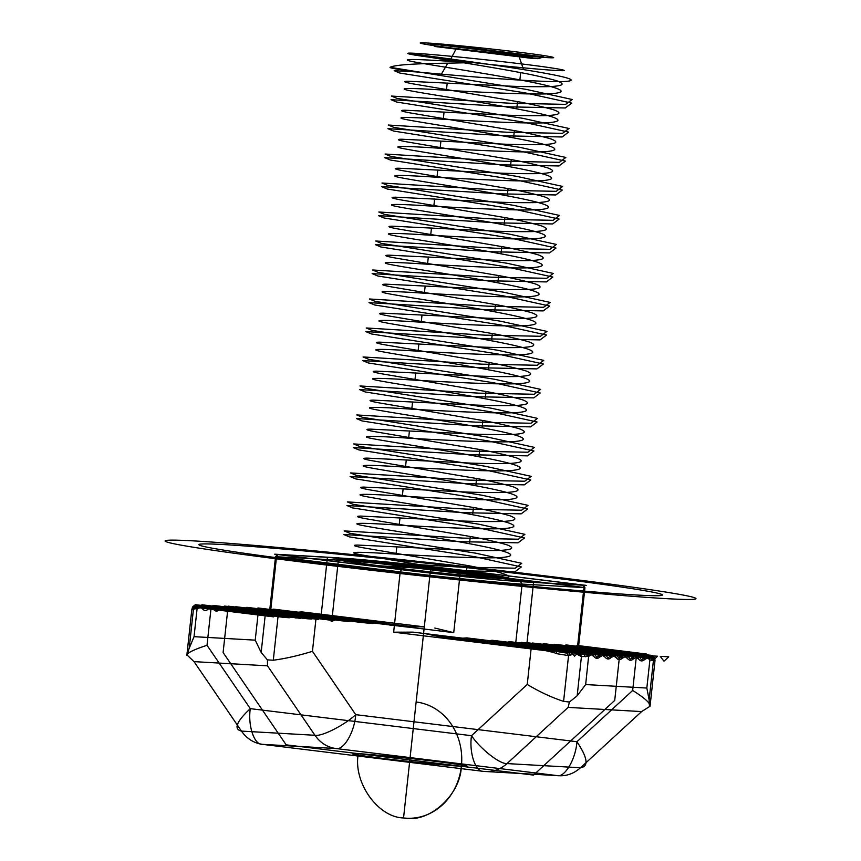 <?xml version="1.0" encoding="UTF-8"?>
<svg xmlns="http://www.w3.org/2000/svg" width="861" height="861" viewBox="0 0 861 861"><rect width="100%" height="100%" fill="white"/><g stroke="black" fill="none" stroke-linecap="round" stroke-linejoin="round"><path stroke-width="0.65" stroke-dasharray="4.3 3.23" d=""/><path stroke-width="1.29" d="M435.246 46.548L531.162 58.29L533.142 56.299L440.735 44.298L543.786 56.901L430.08 43.696L440.735 44.298L442.21 46.946L435.246 46.548L430.08 43.696L533.142 56.299L543.786 56.901L440.735 44.298L430.08 43.696L533.142 56.299L543.786 56.901L538.125 58.677L442.21 46.946M222.224 608.146L224.839 610.105C226.529 612.149 228.434 612.268 230.554 610.427L233.406 608.781L236.022 610.74C237.711 612.795 239.616 612.903 241.737 611.062L246.903 607.349L338.308 618.532L335.306 619.554L244.384 608.436L243.545 609.211L238.777 608.942L235.72 606.714L232.362 608.576L318.29 619.403L227.595 608.307L226.938 607.446L317.623 618.532L315.374 617.176L224.689 606.079L315.223 617.165L312.715 618.252L222.02 607.166L221.18 607.941L216.412 607.672L215.756 606.801L306.441 617.897L307.108 618.758L216.412 607.672L213.657 609.47C215.347 611.514 217.252 611.622 219.372 609.792L224.538 606.079L220.212 609.018M192.767 606.757L193.445 609.147L189.194 648.333L186.848 655.286L191.82 609.523L192.767 606.757L195.318 604.691L281.676 615.249L279.168 616.347L194.328 605.961L194.048 607.554L196.695 607.446L199.806 605.875L205.445 606.79L191.82 609.523L194.048 607.554M563.589 701.36L569.412 702.049L577.171 695.785L581.423 656.599L575.686 653.585L568.561 655.608L563.589 701.36C552.03 697.647 539.912 692.007 527.244 684.463L531.097 648.99L532.41 646.729L546.046 648.311L413.054 632.135L532.41 646.729M244.589 609.416L247.204 611.375C248.894 613.43 250.799 613.538 252.919 611.708L255.921 610.062L258.397 612.02L265.425 613.247L271.979 611.267L278.264 614.453L273.292 660.215C285.432 658.611 298.476 655.641 312.446 651.303L316.299 615.841L453.736 632.652L460.291 572.35L583.962 587.471L577.408 647.773L648.129 656.523L652.304 658.159L655.006 660.538L654.629 658.073L653.402 660.71L650.001 659.913L647.537 657.965L644.534 659.601C642.414 661.442 640.509 661.334 638.819 659.278L636.204 657.32L633.352 658.966C631.231 660.796 629.326 660.688 627.637 658.643L625.172 656.685L622.169 658.331C620.049 660.161 618.144 660.053 616.454 657.998L613.839 656.039L610.987 657.686C608.867 659.526 606.962 659.418 605.272 657.363L602.657 655.404L599.805 657.051C597.685 658.891 595.78 658.783 594.09 656.728L591.625 654.78L588.73 656.308L586.416 653.962L589.817 652.207L592.723 654.425L497.626 642.801L597.491 654.704L598.33 653.919L506.117 642.64L504.976 643.382M654.963 659.763L653.348 657.46L569.132 647.16L650.755 656.835L646.546 654.037L578.657 645.642L584.953 587.665L522.121 584.081L515.47 645.33L517.978 644.243L608.673 655.339L612.182 653.477L521.486 642.381L523.736 643.748L614.431 654.834L615.088 655.705L524.403 644.609L619.855 655.974L620.695 655.199L530.01 644.103L532.518 643.016L623.364 654.112L626.27 656.34L631.038 656.609L631.877 655.834L541.192 644.738L543.7 643.651L634.546 654.758L543.7 643.651M241.737 611.062L243.545 609.211L334.369 620.329L331.722 621.394L338.373 560.145L340.687 558.079L277.855 554.495L401.517 569.627L400.204 571.887L276.532 556.755L270.236 614.732L269.245 614.55L275.542 556.561L277.855 554.495L276.532 556.755L338.373 560.145C355.335 560.877 422.374 567.593 460.291 572.35L459.483 569.971C422.536 565.333 357.207 558.8 340.687 558.079M252.919 611.708L254.727 609.857L249.959 609.588L247.053 607.36L244.384 608.436L242.576 610.288M196.33 607.231L193.445 609.147L196.997 608.512L202.174 604.799L196.33 607.231L195.361 604.68L192.261 607.812M654.016 659.128L651.454 656.771L652.541 655.501L653.262 658.095L650.755 656.835L653.198 659.149M273.292 660.215L267.437 659.892L261.163 652.434L255.222 640.153L258.3 611.902L261.055 610.105L258.085 607.984L355.83 619.931L258.235 607.995L255.921 610.062M189.194 648.333L194.048 636.666L197.115 608.415L198.923 606.564M290.534 614.797L290.921 612.817L280.277 612.472L278.264 614.453L290.534 614.797L301.684 614.151L301.845 611.88L290.921 612.817L407.834 627.12L278.803 611.654L273.744 609.168L381.175 622.299L273.744 609.168L271.979 611.267M589.462 655.641L587.148 653.284L487.326 641.068L492.061 640.261L589.667 652.197L591.475 654.769M193.165 607.662L196.179 605.875L284.076 616.627L281.827 615.26L195.361 604.68L192.799 606.747M611.827 656.911L609.513 654.554L518.828 643.468L521.335 642.381L612.031 653.467L613.839 656.039M199.86 606.865L202.475 608.824C204.165 610.88 206.07 610.987 208.19 609.157L209.998 607.306L205.23 607.027L204.574 606.166L295.258 617.262L293.009 615.895L290.351 616.982L199.655 605.886L197.847 607.737M602.808 655.415L601 652.842L509.594 641.66L601 652.842L603.249 654.199L603.905 655.07L513.091 643.953L515.47 645.33M257.719 611.149L260.485 609.351L360.307 621.567L361.749 622.525L261.055 610.105M374.374 622.88L269.536 610.051L268.158 610.772L372.426 623.525L380.756 622.266M424.215 626.851L301.845 611.88L424.215 626.851L411.31 626.668L293.44 612.246L293.224 614.237M571.855 654.242L570.122 651.928L574.416 651.045L467.136 637.926L473.259 639.766L578.097 652.584L579.302 653.521L475.035 640.767L586.416 653.962M517.558 52.047C489.608 48.539 440.175 43.588 427.68 43.05C409.879 41.866 425.635 44.89 456.319 48.55C484.269 52.058 533.691 57.009 546.197 57.547C563.987 58.731 548.242 55.707 517.558 52.047L523.553 69.601C477.059 62.11 413.022 54.168 408.383 53.167C414.238 55.352 476.37 64.231 520.679 72.636C532.905 74.692 558.025 80.611 558.94 81.677C564.504 84.055 562.696 85.605 553.505 86.348C550.34 86.972 520.033 86.746 507.323 86.025L408.157 81.246C402.335 81.289 403.884 82.15 412.806 83.829L517.526 101.63C529.763 103.675 554.871 109.595 555.797 110.671C561.361 113.039 559.542 114.599 550.362 115.342C547.198 115.955 516.891 115.74 504.169 115.019L405.014 110.23C399.181 110.273 400.731 111.134 409.653 112.813L514.372 130.624C526.609 132.669 551.718 138.589 552.644 139.665C558.208 142.033 556.4 143.593 547.209 144.325C544.044 144.949 513.737 144.723 501.027 144.013L401.861 139.224C396.038 139.267 397.578 140.128 406.51 141.807L511.23 159.608C523.456 161.653 548.575 167.572 549.49 168.648C555.054 171.027 553.246 172.577 544.055 173.319C540.891 173.933 510.595 173.718 497.873 172.996L398.708 168.218C392.885 168.261 394.435 169.122 403.357 170.79L508.076 188.602C520.313 190.647 545.422 196.566 546.348 197.643C551.912 200.01 550.093 201.571 540.912 202.303C537.748 202.927 507.441 202.701 494.731 201.991L395.565 197.201C389.732 197.244 391.281 198.105 400.204 199.784L504.923 217.585C517.16 219.641 542.279 225.56 543.194 226.626C548.758 229.004 546.95 230.554 537.759 231.297C534.595 231.921 504.288 231.695 491.577 230.974L392.412 226.195C386.589 226.239 388.139 227.1 397.061 228.778L501.78 246.58C514.006 248.625 539.126 254.544 540.041 255.62C545.605 257.988 543.797 259.548 534.606 260.291C531.452 260.905 501.145 260.689 488.424 259.968L389.258 255.179C383.436 255.222 384.985 256.083 393.907 257.762L498.627 275.574C510.864 277.619 535.972 283.538 536.898 284.614C542.462 286.982 540.654 288.543 531.463 289.274C528.299 289.899 497.992 289.673 485.281 288.962L386.115 284.173C380.282 284.216 381.832 285.077 390.765 286.756L495.484 304.557C507.71 306.602 532.83 312.521 533.745 313.598C539.309 315.976 537.501 317.526 528.31 318.269C525.145 318.882 494.838 318.667 482.128 317.946L382.962 313.167C377.14 313.21 378.689 314.071 387.611 315.739L492.331 333.551C504.568 335.596 529.676 341.516 530.602 342.592C536.166 344.96 534.347 346.52 525.167 347.252C522.003 347.876 491.696 347.65 478.974 346.94L379.819 342.151C373.986 342.194 375.536 343.055 384.458 344.734L489.177 362.535C501.414 364.59 526.523 370.51 527.449 371.575C533.013 373.954 531.205 375.504 522.014 376.246C518.849 376.87 488.542 376.644 475.832 375.923L376.666 371.145C370.843 371.188 372.382 372.049 381.315 373.728L486.034 391.529L485.249 398.772C525.102 406.241 536.037 410.805 518.074 412.484C499.595 413.915 448.689 411.278 411.784 409.169C371.403 406.543 359.941 406.801 377.376 409.965C395.339 413.345 445.707 420.846 482.095 427.766C521.949 435.225 532.894 439.799 514.932 441.478C496.442 442.898 445.546 440.272 408.631 438.163C368.26 435.537 356.788 435.795 374.223 438.949C392.185 442.328 442.565 449.84 478.942 456.76C518.796 464.219 529.741 468.782 511.778 470.461C493.299 471.893 442.393 469.267 405.488 467.157C365.107 464.52 353.634 464.789 371.08 467.943C389.043 471.322 439.411 478.824 475.799 485.744C515.653 493.213 526.598 497.776 508.625 499.455C490.146 500.876 439.239 498.25 402.335 496.14C361.954 493.514 350.492 493.773 367.927 496.926C385.889 500.306 436.258 507.818 472.646 514.738C512.499 522.196 523.445 526.771 505.482 528.439C487.003 529.87 436.096 527.244 399.192 525.135C358.811 522.498 347.338 522.767 364.784 525.92C382.736 529.3 433.115 536.812 469.493 543.721C509.357 551.191 520.292 555.754 502.329 557.433C483.85 558.864 432.943 556.228 396.038 554.118C355.658 551.492 344.185 551.75 361.631 554.914L452.477 570.186L466.447 571.844C497.798 575.622 517.332 578.947 505.655 578.538C496.28 579.109 417.682 571.295 371.037 565.279L336.974 559.898C333.185 557.939 397.427 563.557 452.477 570.186M492.331 333.551L491.545 340.795C531.398 348.264 542.344 352.827 524.371 354.506C505.891 355.927 454.985 353.301 418.08 351.191C377.699 348.565 366.237 348.823 383.672 351.977C401.635 355.356 452.014 362.868 488.391 369.789C528.245 377.247 539.19 381.821 521.228 383.489C502.749 384.921 451.842 382.295 414.937 380.185C374.557 377.548 363.084 377.818 380.53 380.971C398.482 384.35 448.861 391.863 485.249 398.772M508.076 188.602L507.29 195.845C547.144 203.314 558.089 207.878 540.127 209.557C521.637 210.977 470.741 208.351 433.826 206.242C393.455 203.616 381.983 203.874 399.418 207.027C417.381 210.407 467.76 217.919 504.137 224.839C543.991 232.298 554.936 236.872 536.973 238.54C518.494 239.971 467.588 237.345 430.683 235.236C390.302 232.599 378.829 232.868 396.275 236.022C414.227 239.401 464.606 246.913 500.994 253.823C540.848 261.292 551.793 265.855 533.82 267.534C515.341 268.966 464.434 266.329 427.53 264.219C387.149 261.593 375.687 261.852 393.122 265.016C411.084 268.395 461.453 275.897 497.841 282.817C537.694 290.275 548.64 294.849 530.677 296.528C512.187 297.949 461.292 295.323 424.376 293.214C384.006 290.587 372.533 290.846 389.968 293.999C407.931 297.379 458.31 304.891 494.688 311.811C534.541 319.27 545.487 323.833 527.524 325.512C509.045 326.943 458.138 324.317 421.233 322.208C380.853 319.571 369.38 319.84 386.826 322.993C404.788 326.373 455.157 333.874 491.545 340.795M531.162 58.29L538.125 58.677M246.537 610.514L249.303 608.716L341.516 619.995L338.491 618.542L247.053 607.36L244.739 609.427M230.554 610.427L232.362 608.576L227.595 608.307L224.839 610.105M196.997 608.512L198.816 606.661L289.5 617.757L290.351 616.982M545.702 650.679L546.046 648.311L556.54 651.465L439.616 637.162L436.323 635.978L554.193 650.389L553.967 652.552L545.702 650.679L393.649 632.178L413.054 632.135M605.272 657.363L603.905 655.07L608.673 655.339L610.987 657.686M623.009 657.546L620.695 655.199L623.213 654.112L625.021 656.685M635.719 652.627L636.527 655.006L632.674 690.468L576.945 741.719C587.708 757.917 588.892 766.602 580.497 767.764L641.606 711.584L649.452 706.623L649.14 699.896L653.402 660.71L650.991 658.235L651.454 656.771L563.557 646.019L562.707 646.794L651.153 657.61L653.714 659.978M312.446 651.303L355.733 714.662L576.945 741.719C575.783 758.971 564.924 777.601 557.185 775.6L483.71 771.402C492.374 772.295 500.144 769.691 507.021 763.578C499.983 764.331 480.46 749.005 471.505 735.703L527.244 684.463M233.406 608.781L235.72 606.714L326.405 617.8L323.897 618.898L233.202 607.801L231.394 609.653M275.326 612.548L277.511 610.707L387.988 624.225L381.175 622.299M317.623 618.532L318.29 619.403M235.354 609.879L238.12 608.081L328.805 619.177L329.472 620.038L238.777 608.942L236.022 610.74M293.009 615.895L202.174 604.799L292.858 615.895M546.767 645.89L546.1 645.018L636.796 656.114L637.452 656.975L546.767 645.89L642.22 657.255L645.728 655.393L648.634 657.621L562.707 646.794M186.848 655.286C186.955 652.993 193.671 649.657 207.017 645.287L250.293 708.646L471.505 735.703C468.922 752.88 475.627 772.511 483.71 771.402L262.497 744.345L335.973 748.532L557.185 775.6C565.849 776.493 573.62 773.878 580.497 767.764L507.021 763.578L568.131 707.387L569.412 702.049M208.19 609.157L213.356 605.434L209.998 607.306L300.683 618.392L205.23 607.027L202.475 608.824M444.061 112.027L443.275 119.27C402.894 116.644 391.432 116.902 408.867 120.066C426.83 123.446 477.198 130.947 513.587 137.868C553.44 145.326 564.385 149.9 546.423 151.579C527.944 153 477.037 150.374 440.132 148.264C399.752 145.638 388.279 145.896 405.725 149.05C423.677 152.429 474.056 159.942 510.444 166.862C550.297 174.32 561.232 178.884 543.269 180.562C524.79 181.994 473.884 179.368 436.979 177.258C396.598 174.622 385.125 174.891 402.571 178.044C420.534 181.423 470.902 188.925 507.29 195.845M486.034 391.529C498.261 393.574 523.38 399.493 524.295 400.569C529.859 402.937 528.051 404.498 518.86 405.24C515.696 405.854 485.4 405.639 472.678 404.918L373.513 400.128C367.69 400.171 369.24 401.032 378.162 402.711L482.881 420.523C495.118 422.568 520.227 428.487 521.153 429.564C526.717 431.931 524.898 433.492 515.717 434.224C512.553 434.848 482.246 434.622 469.536 433.912L370.37 429.122C364.537 429.165 366.086 430.026 375.019 431.705L479.728 449.507L478.942 456.76M447.785 63.187C413.883 63.553 394.629 64.93 390.022 67.309C389.592 67.954 398.083 69.472 415.497 71.861L441.381 74.164L447.785 63.187L473.13 62.595L449.733 59.84C418.457 55.954 404.67 53.726 408.383 53.167C414.636 52.489 477.016 58.43 521.615 63.94C553.795 67.804 573.254 71.194 560.027 70.624C551.32 70.58 507.28 66.512 473.13 62.595L449.571 61.292C409.201 58.666 397.728 58.925 415.163 62.078C433.126 65.458 483.505 72.97 519.883 79.89C559.736 87.348 570.682 91.923 552.719 93.591C534.24 95.022 483.333 92.396 446.428 90.287C406.048 87.65 394.575 87.919 412.021 91.072C429.983 94.452 480.352 101.964 516.74 108.873C556.593 116.343 567.539 120.906 549.566 122.585C531.086 124.016 480.18 121.379 443.275 119.27M461.367 766.268C474.153 766.785 465.844 765.192 436.462 761.49C412.161 758.433 369.186 754.139 358.316 753.666C345.53 753.149 353.839 754.753 383.22 758.455C407.522 761.501 450.497 765.806 461.367 766.268C460.56 795.241 428.756 823.665 403.54 817.95C377.764 817.423 352.892 782.068 358.316 753.666M268.234 611.945L269.536 610.051L273.486 609.147L271.71 611.245M253.758 610.923L255.566 609.071L254.727 609.857L349.824 621.491L351.191 620.77L255.566 609.071L258.085 607.984L255.771 610.051M580.163 655.781L579.302 653.521L580.432 654.209L586.309 654.059L588.612 656.416L581.423 656.599L580.432 654.209M599.805 657.051L597.491 654.704L592.723 654.425L594.09 656.728M615.787 657.137L614.431 654.834L612.182 653.477L613.99 656.05M306.441 617.897L304.191 616.541L301.533 617.617L210.837 606.521L209.029 608.372M627.637 658.643L626.27 656.34L535.585 645.244L534.918 644.383L625.613 655.479L626.969 657.772M387.988 624.225L390.27 625.28M479.728 449.507C491.965 451.562 517.084 457.471 517.999 458.547C523.563 460.926 521.755 462.475 512.564 463.218C509.4 463.831 479.093 463.616 466.382 462.895L367.216 458.117C361.394 458.16 362.944 459.021 371.866 460.689L476.585 478.501C488.811 480.546 513.931 486.465 514.846 487.541C520.421 489.909 518.602 491.47 509.421 492.201C506.257 492.826 475.95 492.6 463.229 491.889L403.12 488.897L402.335 496.14M431.469 227.982L430.683 235.236M390.022 67.309L526.103 89.361L572.124 99.489L565.677 104.364L510.315 103.255L391.432 96.055L397.093 98.423L522.961 118.344L568.981 128.472L562.534 133.347L507.172 132.239L388.279 125.039L393.94 127.417L519.807 147.339L565.828 157.466L559.381 162.342L504.019 161.233L385.136 154.033L390.786 156.401L516.665 176.333L562.674 186.45L556.228 191.325L500.865 190.216L381.983 183.027L387.644 185.395L513.511 205.316L559.532 215.444L553.085 220.319L497.723 219.211L378.829 212.01L384.49 214.389L510.358 234.31L556.378 244.438L549.931 249.313L494.569 248.205L375.687 241.005L381.348 243.372L507.215 263.294L553.225 273.421L546.789 278.297L491.427 277.188L372.533 269.988L378.194 272.367L504.062 292.288L550.082 302.415L543.635 307.291L488.273 306.182L369.391 298.982L375.041 301.35L500.908 321.282L546.929 331.399L540.482 336.274L485.12 335.166L366.237 327.976L371.898 330.344L497.766 350.266L543.786 360.393L537.339 365.268L481.977 364.16L363.084 356.96L368.745 359.338L494.612 379.26L540.633 389.387L534.186 394.263L478.824 393.154L359.941 385.954L365.591 388.322L491.47 408.243L537.479 418.371L531.043 423.246L475.67 422.138L356.788 414.937L362.449 417.316L488.316 437.237L534.337 447.365L527.89 452.24L472.528 451.132L353.645 443.932L359.295 446.299L485.163 466.231L531.183 476.348L524.736 481.224L469.374 480.115L350.492 472.926L356.153 475.294L482.02 495.215L528.041 505.342L521.594 510.218L466.231 509.109L347.338 501.909L352.999 504.288L478.867 524.209L524.887 534.337L518.44 539.212L463.078 538.103L344.196 530.903L349.846 533.271L475.724 553.192L521.734 563.32L515.287 568.195L459.925 567.087L336.974 559.898M224.172 609.233L226.938 607.446L224.689 606.079L222.375 608.146M647.537 657.965L645.728 655.393L554.882 644.286L645.578 655.382L647.386 657.955M652.304 658.159L649.926 655.856L574.739 646.654L573.889 647.429M199.806 605.875L271.904 614.7L273.561 616.853L196.695 607.446L193.811 609.276M577.408 647.773L578.657 645.642L646.546 654.037L648.129 656.523M403.12 488.897L364.074 487.1C358.241 487.143 359.79 488.004 368.712 489.683L473.432 507.484C485.669 509.54 510.777 515.459 511.703 516.525C517.267 518.903 515.459 520.453 506.268 521.196C503.104 521.82 472.797 521.594 460.086 520.873L360.92 516.094C355.087 516.137 356.637 516.998 365.57 518.677L470.289 536.478C482.515 538.523 507.635 544.443 508.55 545.519C514.114 547.887 512.306 549.447 503.115 550.19C499.95 550.803 469.654 550.588 456.933 549.867L396.824 546.875L396.038 554.118M406.274 459.903L405.488 467.157M261.163 652.434L265.425 613.247L266.899 611.256L261.152 610.223L258.397 612.02M192.046 608.662L194.112 606.822L273.561 616.853M625.172 656.685L623.364 654.112L532.668 643.027L534.918 644.383M633.352 658.966L631.038 656.609L540.342 645.524L541.192 644.738M636.204 657.32L634.396 654.747L631.877 655.834L634.191 658.191M649.452 706.623L650.044 706.3L655.006 660.538L653.262 658.095M401.517 569.627C438.464 574.265 503.793 580.798 520.313 581.509L583.145 585.093L584.953 587.665L583.962 587.471L583.145 585.093L459.483 569.971M280.277 612.472L278.803 611.654L276.639 613.495M506.117 642.64L509.411 641.649M219.372 609.792L221.18 607.941L311.865 619.037L312.715 618.252M284.076 616.627L284.743 617.488L196.297 606.671L193.294 608.458M415.723 372.931L414.937 380.185M428.315 256.976L427.53 264.219M266.835 612.655L268.158 610.772L266.899 611.256M622.169 658.331L619.855 655.974L615.088 655.705L616.454 657.998M638.819 659.278L637.452 656.975L642.22 657.255L644.534 659.601M241.467 731.097C246.859 738.706 253.866 743.129 262.497 744.345C254.425 745.454 247.71 725.823 250.293 708.646C236.355 721.69 233.417 729.181 241.467 731.097L194.016 661.635L267.491 665.822L314.954 735.283L241.467 731.097M588.612 656.416L585.663 684.56L577.171 695.785M654.629 658.073L652.573 655.501L566.215 644.932L568.464 646.299L653.305 656.674L654.92 658.977M591.625 654.78L589.817 652.207L492.061 640.261M497.626 642.801L496.442 641.865L592.067 653.564L593.423 655.867M270.236 614.732L211.117 607.5L207.017 645.287M566.215 644.932L652.541 655.501L654.597 658.084M498.627 275.574L497.841 282.817M437.765 170.004L436.979 177.258M578.947 654.844L578.097 652.584L574.416 651.045L575.686 653.585M535.585 645.244L540.342 645.524M645.373 658.826L643.059 656.469L552.375 645.384L551.524 646.159M555.033 644.297L557.282 645.664L647.978 656.749L649.334 659.052M459.645 638.421L457.191 639.002L568.647 652.627L570.122 651.928L459.645 638.421L466.727 637.883L574.147 651.024L575.417 653.553M396.824 546.875L357.767 545.078C351.945 545.121 353.494 545.982 362.416 547.661L467.136 565.473C477.93 567.27 501.328 572.694 502.846 573.609C509.766 575.772 510.702 577.419 505.655 578.538M418.866 343.948L418.08 351.191M434.611 198.999L433.826 206.242M211.042 607.5L213.356 605.434L304.041 616.53M567.022 653.176L568.561 655.608L556.475 653.639L556.54 651.465L567.022 653.176L568.647 652.627L570.369 654.941M520.313 581.509L522.121 584.081C505.17 583.349 438.12 576.644 400.204 571.887L393.649 632.178M632.674 690.468C644.728 697.991 650.507 703.265 650.044 706.3M341.516 619.995L342.484 620.899L249.959 609.588L247.204 611.375M328.805 619.177L326.405 617.8M271.904 614.7L269.245 614.55M399.978 517.881L399.192 525.135M504.923 217.585L504.137 224.839M517.526 101.63L516.74 108.873M200.01 606.876L202.324 604.809L204.574 606.166L201.808 607.963M585.663 684.56L646.837 688.047L649.915 659.806L648.548 657.503M650.001 659.913L648.634 657.621L650.991 658.235M475.035 640.767L473.259 639.766M473.432 507.484L472.646 514.738M600.644 656.276L598.33 653.919L600.849 652.832L602.657 655.404M301.684 614.151L316.299 615.841L315.481 613.452M355.733 714.662C344.174 725.36 321.745 736.704 314.954 735.283C320.335 742.903 327.352 747.316 335.973 748.532C343.711 750.544 354.571 731.915 355.733 714.662M334.369 620.329L335.306 619.554M295.258 617.262L295.926 618.123M331.722 621.394L329.472 620.038M563.557 646.019L566.064 644.932M509.594 641.66L512.327 643.081L603.249 654.199L604.605 656.502M278.318 617.122L279.168 616.347M211.193 607.511L213.657 609.47M511.23 159.608L510.444 166.862M514.372 130.624L513.587 137.868M638.152 658.417L636.796 656.114L634.546 654.758L636.354 657.33M439.616 637.162L457.191 639.002M423.687 633.341L436.323 635.978M518.828 643.468L517.978 644.243M422.019 314.954L421.233 322.208M556.475 653.639L553.967 652.552M355.561 619.909L351.191 620.77M574.739 646.654L577.247 645.567M407.834 627.12L411.31 626.668M425.173 285.97L424.376 293.214M456.319 48.55L449.571 61.292M453.736 632.652L434.837 628.056M311.865 619.037L307.108 618.758M552.375 645.384L554.882 644.286M543.851 643.662L546.1 645.018M205.445 606.79L211.117 607.5M501.78 246.58L500.994 253.823M187.397 655.329L194.016 661.635M360.307 621.567L355.83 619.931M300.683 618.392L301.533 617.617M304.191 616.541L213.506 605.444L215.756 606.801L212.99 608.598M641.606 711.584L568.131 707.387M557.95 646.525L557.282 645.664M482.881 420.523L482.095 427.766M489.177 362.535L488.391 369.789M233.557 608.792L235.871 606.725L326.556 617.811M267.437 659.892L267.491 665.822M492.341 640.283L496.442 641.865M255.222 640.153L194.048 636.666M467.136 565.473L466.447 571.844M470.289 536.478L469.493 543.721M476.585 478.501L475.799 485.744M412.57 401.926L411.784 409.169M495.484 304.557L494.688 311.811M441.381 74.164C483.462 77.824 540.181 82.01 561.469 81.634C582.208 81.009 569.573 76.995 523.553 69.601M289.5 617.757L284.743 617.488M323.047 619.672L323.897 618.898M530.01 644.103L529.16 644.878M569.132 647.16L568.464 646.299M487.326 641.068L485.701 641.757M409.427 430.92L408.631 438.163M520.679 72.636L519.883 79.89M415.497 71.861L394.187 70.688L399.848 73.056L525.716 92.977L571.736 103.105L565.29 107.98L509.927 106.872L391.034 99.682L396.695 102.05L522.562 121.971L568.583 132.099L562.136 136.974L506.774 135.866L387.891 128.666L393.542 131.044L519.42 150.966L565.429 161.082L558.993 165.958L503.62 164.86L384.738 157.66L390.399 160.028L516.266 179.949L562.287 190.077L555.84 194.952L500.478 193.843L381.595 186.643L387.246 189.022L513.113 208.943L559.133 219.071L552.687 223.946L497.324 222.838L378.442 215.637L384.103 218.005L509.97 237.927L555.991 248.054L549.544 252.93L494.182 251.821L375.288 244.632L380.949 246.999L506.817 266.921L552.837 277.048L546.391 281.924L491.028 280.815L372.146 273.615L377.796 275.994L503.674 295.915L549.684 306.042L543.237 310.907L487.875 309.809L368.992 302.609L374.653 304.977L500.521 324.898L546.541 335.026L540.095 339.901L484.732 338.793L365.839 331.593L371.5 333.971L497.367 353.893L543.388 364.02L536.941 368.895L481.579 367.787L362.696 360.587L368.347 362.955L494.225 382.876L540.234 393.003L533.798 397.879L478.425 396.77L359.543 389.581L365.204 391.949L491.071 411.87L537.092 421.998L530.645 426.873L475.283 425.764L356.4 418.564L362.05 420.943L487.918 440.864L533.938 450.992L527.492 455.856L472.129 454.759L353.247 447.559L358.908 449.926L484.775 469.848L530.796 479.975L524.349 484.851L468.987 483.742L350.093 476.542L355.754 478.92L481.622 498.842L527.642 508.969L521.196 513.845L465.833 512.736L346.951 505.536L352.601 507.904L478.479 527.825L524.489 537.953L518.042 542.828L462.68 541.72L343.797 534.53L349.458 536.898L475.326 556.819L521.346 566.947L514.9 571.822L459.537 570.714L371.037 565.279M649.14 699.896L646.837 688.047M349.824 621.491L342.484 620.899M372.426 623.525L361.749 622.525M524.403 644.609L523.736 643.748M513.091 643.953L512.327 643.081M440.918 141.021L440.132 148.264M447.214 83.033L446.428 90.287M409.836 759.972L430.5 569.799M533.508 775.094L286.175 744.84L223.107 652.53L228.143 606.144L320.895 617.488L327.438 557.196L533.562 582.402L527.007 642.704L619.759 654.048L614.722 700.434L533.508 775.094M570.768 651.25L574.524 656.136L579.292 651.734L570.768 651.25M581.95 651.885L585.706 656.771L590.474 652.38L581.95 651.885M593.132 652.53L596.888 657.406L601.656 653.015L593.132 652.53M604.314 653.165L608.07 658.052L612.838 653.65L604.314 653.165M615.497 653.8L619.253 658.687L624.021 654.285L615.497 653.8M626.679 654.435L630.435 659.322L635.203 654.93L626.679 654.435M637.861 655.081L641.617 659.957L646.385 655.565L637.861 655.081M649.043 655.716L652.799 660.602L657.567 656.2L649.043 655.716M660.226 656.351L663.982 661.237L668.749 656.835L660.226 656.351M274.724 554.183L338.621 557.831L274.724 554.183L400.451 569.562A91.008 2.4 6.2 0 0 522.379 581.767L586.276 585.405L522.379 581.767A91.008 2.4 6.2 0 1 400.451 569.562L274.724 554.183M460.549 570.025L586.276 585.405L460.549 570.025M658.74 595.683A233.363 6.145 6.2 0 0 352.386 555.506A233.363 6.145 6.2 0 0 280.363 558.208A233.363 6.145 6.2 0 0 658.74 595.683M691.652 599.417A267.007 7.028 6.2 0 0 341.128 553.44A267.007 7.028 6.2 0 0 258.72 556.54A267.007 7.028 6.2 0 0 691.652 599.417M507.527 578.527A78.76 2.077 6.2 0 0 404.143 564.967A78.76 2.077 6.2 0 0 379.83 565.881A78.76 2.077 6.2 0 0 507.527 578.527M416.143 701.995L403.54 817.95A58.344 51.886 -86.7 0 0 461.367 766.268A58.344 51.886 -86.7 0 0 416.143 701.995L403.54 817.95"/></g></svg>
